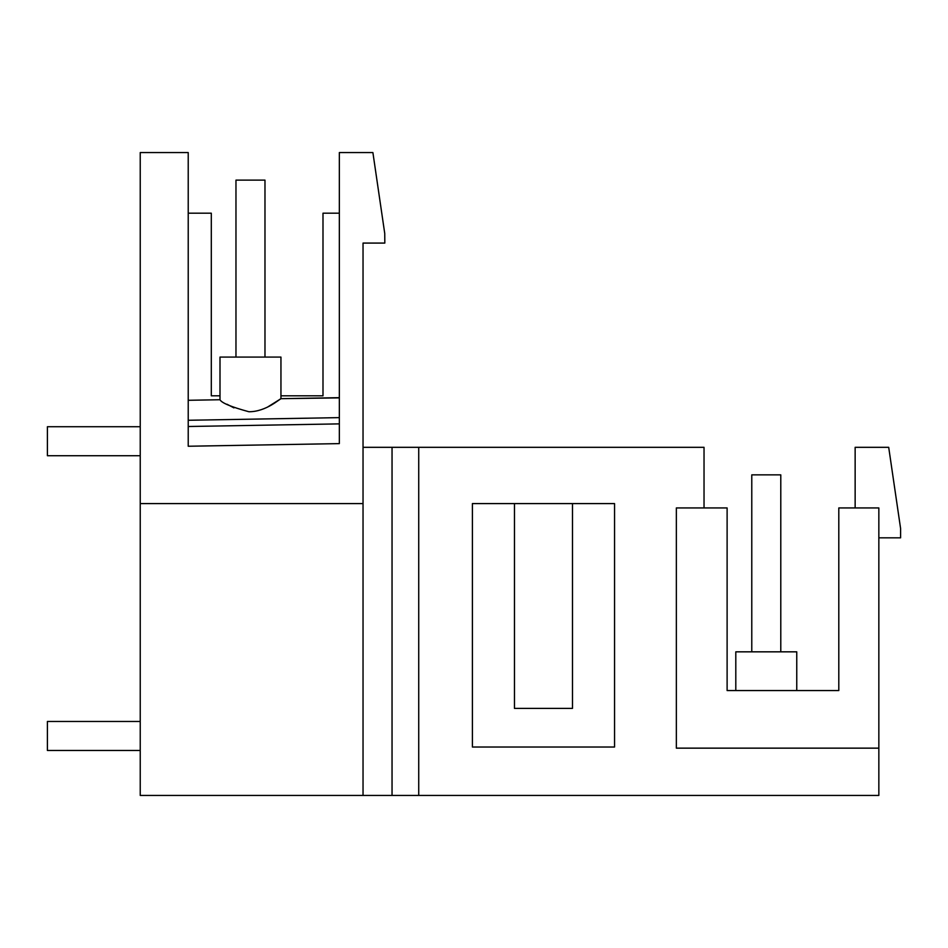 <?xml version="1.0" encoding="UTF-8"?>
<svg xmlns="http://www.w3.org/2000/svg" width="948" height="948" viewBox="0 0 948 948"><rect width="100%" height="100%" fill="white"/><g stroke="black" fill="none" stroke-linecap="round" stroke-linejoin="round"><path stroke-width="1.42" d="M276.555 401.727L280.952 398.681L280.952 357.088L280.952 398.681L268.011 406.799M233.931 407.877L227.034 404.251M280.952 357.088L219.995 357.088L219.995 399.736L188.225 400.293L219.995 399.736C221.631 402.947 231.265 406.953 248.897 411.74C266.388 411.87 280.774 398.053 280.952 398.681L339.337 397.876M188.225 420.272L339.337 417.63L339.337 272.953M339.337 152.569L339.337 443.617L188.225 446.247L188.225 152.569L140.233 152.569L140.233 503.589L363.037 503.589L363.037 243.079L384.817 243.079L384.746 233.504L372.896 152.569L339.337 152.569M878.843 748.15L676.351 748.15L676.351 507.938L727.116 507.938L727.116 690.559L838.802 690.559L838.802 507.938L878.843 507.938L878.843 795.431L140.233 795.431L140.233 503.589M280.952 395.814L322.995 395.814L322.995 213.193L339.337 213.193M219.995 395.814L211.309 395.814L211.309 213.193L188.225 213.193M163.731 152.569L188.225 152.569L188.225 400.293M363.037 795.431L363.037 503.589M704.032 507.938L704.032 447.314L363.037 447.314M855.143 507.938L855.143 447.314L888.703 447.314L900.6 528.546L900.6 537.824L878.843 537.824M796.758 651.833L796.758 690.559L796.758 651.833L735.802 651.833L735.802 690.559M188.225 426.505L339.337 423.875M418.732 795.431L418.732 447.314M392.045 795.431L392.045 447.314M514.468 503.589L472.4 503.589L472.4 747.024L614.553 747.024L614.553 503.589L514.468 503.589L514.468 708.405L572.485 708.405L572.485 503.589M751.776 651.833L751.776 474.865L780.785 474.865L780.785 651.833M140.233 750.472L47.4 750.472L47.4 721.464L140.233 721.464M235.969 357.088L235.969 180.12L264.978 180.12L264.978 357.088M140.233 455.727L47.4 455.727L47.4 426.719L140.233 426.719M280.952 398.681L339.337 397.662M264.978 444.908L339.337 443.617"/></g></svg>
